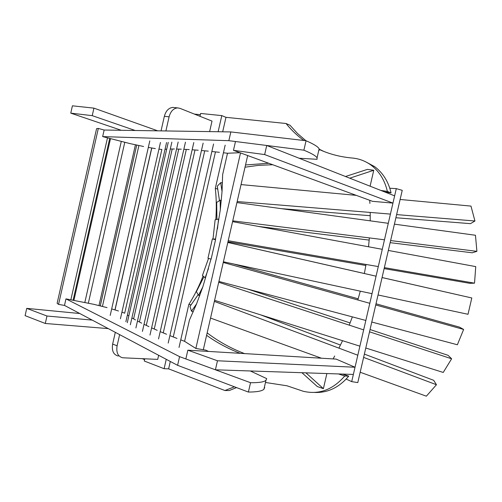 <?xml version="1.0" encoding="UTF-8"?>
<svg xmlns="http://www.w3.org/2000/svg" width="502" height="502" viewBox="0 0 502 502"><rect width="100%" height="100%" fill="white"/><g stroke="black" fill="none" stroke-linecap="round" stroke-linejoin="round"><path stroke-width="0.75" d="M179.578 356.633L177.595 365.33L248.39 392.062L250.542 382.706L179.578 356.633L65.969 298.878L64.488 305.417L58.565 304.394L57.121 303.308L96.591 128.631L98.329 128.43L104.146 130.031L102.659 136.6L228.849 140.679L303.886 150.186L306.051 140.748L230.851 131.926L104.146 130.031M264.686 387.456L263.914 389.263C262.013 391.089 256.836 392.024 248.39 392.062M177.595 365.33L64.488 305.417M250.335 370.972L266.713 378.627L265.972 380.309C264.102 381.997 258.957 382.794 250.542 382.706M107.051 307.619L93.679 304.294L65.969 298.878M111.676 308.912L118.478 310.995M121.923 312.162L124.691 313.192L161.87 149.489L158.939 149.125M128.813 315.953L127.395 315.005M135.521 319.95L131.907 317.91M141.708 323.169L137.479 321.004M148.931 326.633L144.024 324.311M157.208 330.329L151.617 327.856M166.557 334.257L160.207 331.615M176.98 338.417L169.896 335.612M208.518 351.425L205.751 350.132L195.862 348.457L184.535 341.304L180.751 339.867M228.849 140.679L230.851 131.926M299.136 158.243L317.088 159.297L317.063 157.848C316.015 155.946 311.623 153.392 303.886 150.186M143.597 146.502L130.087 143.616L102.659 136.6M148.322 147.4L155.344 148.598M166.708 149.176L165.039 149.282M174.376 149.006L170.285 149.019M181.278 149.182L176.572 149.038M189.216 149.59L183.839 149.289M198.215 150.236L192.147 149.778M208.28 151.146L201.453 150.512M219.424 152.313L211.863 151.504M239.95 152.715L227.45 153.242L223.434 152.771M319.134 150.405L319.134 148.824C318.117 146.779 313.756 144.087 306.051 140.748M215.44 239.655L220.309 209.767L222.041 191.519L222.643 174.583L227.513 153.242M247.681 155.551L203.31 349.718M240.521 152.922L195.862 348.457M184.585 341.335L189.43 320.119L196.552 303.93L202.821 286.887L210.997 259.114M215.465 151.88L173.265 336.955M225.172 145.153L215.308 188.369C216.425 198.34 216.588 208.757 215.81 219.638M203.072 276.018C199.012 286.391 194.261 295.873 188.827 304.45L179.019 347.447M191.118 304.796L188.827 304.45M217.742 189.059L215.308 188.369M135.189 130.495L92.23 115.655L70.763 113.138L121.283 130.288M157.754 130.834L93.924 108.137L92.23 115.655M93.924 108.137L72.413 105.815L70.763 113.138M46.975 316.015L45.293 323.476L25.1 315.645L26.738 308.372L46.975 316.015L92.217 320.107M45.293 323.476L108.275 328.609M79.805 313.524L26.738 308.372M199.984 116.313L200.631 113.458L221.802 115.611L225.975 117.33L222.681 131.8M221.802 115.611L218.132 131.737M166.25 359.319L164.11 368.7L168.622 368.851L170.303 361.471M164.11 368.7L144.281 361.026L144.789 358.804M115.309 332.337L112.643 344.083C111.601 350.798 113.477 354.788 118.265 356.037M119.639 334.627L117.104 345.784C116.056 352.536 117.92 356.533 122.708 357.782L157.728 359.388L158.657 355.297M165.892 130.953L169.099 116.828C170.649 111.249 173.504 108.275 177.664 107.899L179.961 108.344L212.013 121.101L209.623 131.606M161.048 130.878L164.355 116.307C165.892 110.76 168.741 107.805 172.908 107.434L174.138 107.553M266.738 145.48L235.482 141.52L233.468 150.336L372.534 201.333L392.959 203.097L394.628 195.862L266.738 145.48L264.654 154.572L233.468 150.336M392.959 203.097L264.654 154.572M187.848 350.183L185.847 358.943L215.408 369.798L217.473 360.769L187.848 350.183L336.127 359.099L355.027 367.244L217.473 360.769M215.408 369.798L353.364 374.442L355.027 367.244M389.803 188.244L396.304 188.62L402.234 190.333L357.788 382.587L351.701 381.633L346.173 379.073M369.892 203.41L369.729 200.304M396.304 188.62L351.701 381.633M333.133 358.917L334.69 356.006M342.552 340.695L338.913 348.131M352.348 316.875L349.241 325.139M360.279 291.16L357.838 299.97M366.033 264.472L364.352 273.527M369.372 237.91L368.524 246.783M370.212 212.434L370.206 220.836M305.95 372.848L323.395 388.661L317.32 386.546L301.934 372.71M326.877 373.551L323.395 388.661M345.495 176.503L367.382 169.4L373.764 170.272L349.75 178.179M370.093 186.192L373.764 170.272M240.22 353.333C228.077 348.67 216.87 342.665 206.598 335.311M338.461 373.94L344.755 376.017C332.7 389.866 318.852 394.942 303.202 391.253L287.006 385.793L265.47 382.474M236.555 387.594L229.257 390.531L224.89 390.518L234.447 386.797M224.89 390.518L168.622 368.851M144.607 359.601L142.248 358.692M244.512 353.59C230.876 348.363 218.42 341.46 207.157 332.882M342.458 374.072L348.733 376.136C339.101 387.506 327.756 392.947 314.71 392.451M344.755 376.017L348.733 376.136M272.755 164.744L258.756 165.321L245.02 167.197M384.532 191.883L391.071 192.893C388.379 181.542 382.888 172.788 374.611 166.626L365.72 161.839M303.898 140.497C297.184 135.622 291.235 129.955 286.046 123.511L290.03 125.274L297.491 133.476L305.887 140.729M319.291 149.226L323.878 151.441M268.689 163.25L245.528 164.97M380.823 190.421L387.387 191.431C384.689 180.005 379.192 171.195 370.884 165.001C365.255 160.954 359.049 158.626 352.266 158.03C340.35 156.963 329.381 154.127 319.347 149.508M286.046 123.511L225.975 117.33M200.354 114.694L194.374 114.079M391.071 192.893L387.387 191.431M163.257 332.901L204.741 150.807M213.57 143.999L168.189 343.086M154.246 329.036L195.008 149.985M203.134 143.133L158.532 338.957M146.277 325.39L186.317 149.414M193.797 142.537L149.979 335.06M139.424 322.014L178.743 149.094M185.458 142.173L142.417 331.395M133.595 318.883L172.205 149M178.166 142.041L135.898 327.963M127.276 322.717L168.252 142.38M171.853 142.129L130.344 324.775M166.57 142.537L125.87 321.719M115.052 309.91L151.792 148.021M160.452 142.48L120.417 318.783M102.433 306.408L138.903 145.542M151.692 148.002L114.952 309.878M149.809 140.855L110.202 315.425M88.358 303.108L124.766 142.367M136.726 145.084L100.281 305.869M135.427 144.802L98.988 305.549M73.129 300.146L109.693 138.502M73.919 300.29L110.478 138.715M121.271 141.52L84.851 302.361M58.565 304.394L98.329 128.43M107.478 137.906L70.87 299.75M382.072 277.562L471.805 297.975L382.072 277.537M471.805 297.975L468.008 314.283L378.044 294.975M212.371 238.933L215.559 239.68L211.116 259.145L207.966 258.229L212.371 238.933L212.999 239.071L215.132 219.782L218.552 219.054L217.473 228.856M372.026 293.683L223.403 261.787M227.826 242.447L364.358 273.508M227.82 242.472L376.067 276.194M375.734 304.959L463.628 329.444L459.499 327.128L376.004 303.785M463.628 329.444L457.372 344.761L371.787 322.033M208.474 268.551L205.155 277.788L202.431 275.466L208.543 258.398M365.839 320.458L218.91 281.44M233.48 263.945L358.177 298.803M223.246 262.471L369.798 303.302M369.528 331.809L451.624 358.786L448.079 355.322L370.056 329.538M451.624 358.786L443.228 372.446L365.782 348.018M199.733 295.653L198.547 295.283L196.376 291.668L203.944 276.759M359.896 346.167L214.592 300.34M198.547 295.283L202.821 286.887M247.505 289.033L350.095 322.937M218.728 282.256L363.661 329.883M363.611 357.399L436.464 384.733L433.659 380.303L364.37 354.105M436.464 384.733L426.349 396.185L360.179 372.239M193.251 311.811L191.488 311.177L189.976 306.44L198.171 294.655M321.449 358.215L210.539 318.073M191.488 311.177L196.552 303.93M260.463 314.804L340.45 345.056M214.354 301.395L357.807 355.221M388.335 250.448L475.745 266.612L474.528 283.166L469.822 283.323L384.137 268.614M365.858 265.483L227.971 241.813M215.609 238.814L213.4 239.172M474.528 283.166L384.363 267.629M378.288 266.581L228.215 240.722M232.577 221.646L382.273 249.325M394.415 224.156L475.463 235.262L476.9 251.339L472.206 252.788L390.136 242.667M369.183 240.088L258.53 226.446M476.9 251.339L390.625 240.565M384.476 239.799L232.759 220.855M216.914 219.399L216.676 202.413L220.165 200.273L221.319 200.43M220.309 209.767L220.165 200.273M236.938 202.57L388.284 223.315M400.125 199.47L470.976 206.096L474.942 220.999L470.474 223.66L395.896 217.742M370.244 215.703L281.245 208.644M474.942 220.999L396.624 214.599M390.418 214.09L237.17 201.553M219.493 200.687L217.303 186.142L220.692 182.684L222.48 182.853M222.041 191.519L220.692 182.684M241.048 184.585L356.257 195.366M112.643 344.083L117.104 345.784M169.099 116.828L164.355 116.307M265.972 380.309L263.914 389.263M319.134 148.824L317.063 157.848M177.664 107.899L172.908 107.434M374.611 166.626L370.884 165.001"/></g></svg>
